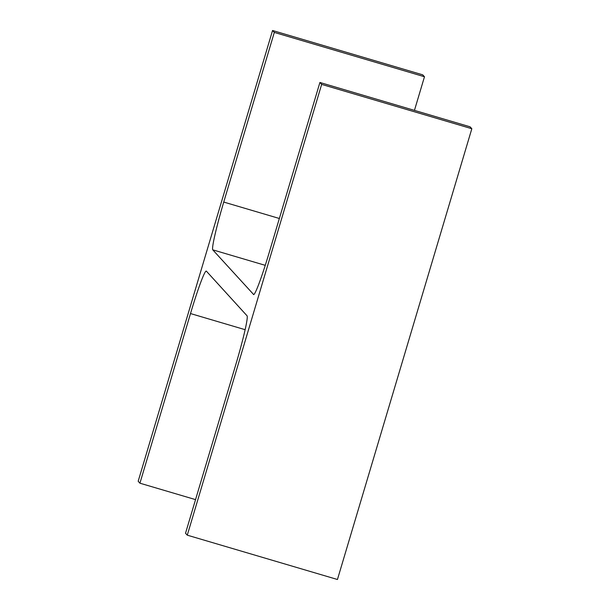 <?xml version="1.0" encoding="UTF-8"?>
<svg xmlns="http://www.w3.org/2000/svg" width="610" height="610" viewBox="0 0 610 610"><rect width="100%" height="100%" fill="white"/><g stroke="black" fill="none" stroke-linecap="round" stroke-linejoin="round"><path stroke-width="0.91" d="M253.44 294.493A47.077 3.119 106.4 0 0 253.546 294.569A47.077 3.119 106.4 0 0 269.33 252.113L319.907 82.472L321.653 84.394L187.278 535.168L185.524 533.247L236.093 363.606A47.077 3.119 106.4 0 0 247.081 315.835L206.393 271.175A47.077 3.119 106.4 0 0 206.287 271.099A47.077 3.119 106.4 0 0 190.503 313.555L139.926 483.196L138.173 481.275L272.556 30.5L274.309 32.422L223.74 202.062A47.077 3.119 106.4 0 0 212.753 249.833L253.676 294.569M319.907 82.472L470.074 126.804L471.827 128.725L337.444 579.5L187.278 535.168M321.653 84.394L471.827 128.725M139.926 483.196L195.551 499.62M272.556 30.5L422.722 74.832L424.476 76.753L414.449 110.379M274.309 32.422L424.476 76.753M212.753 249.833L265.243 265.335M190.503 313.555L245.159 329.697M223.74 202.062L279.357 218.487"/></g></svg>
